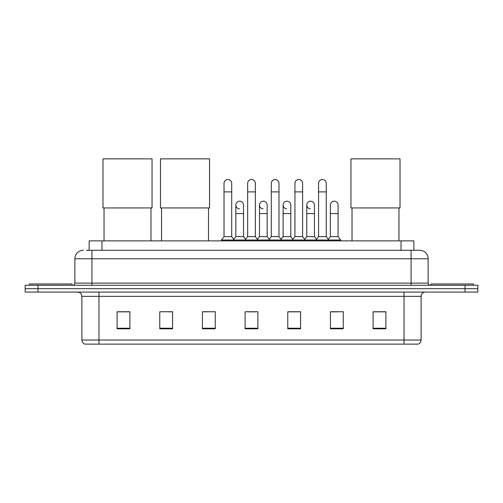 <?xml version="1.0" encoding="UTF-8"?>
<svg xmlns="http://www.w3.org/2000/svg" width="503" height="503" viewBox="0 0 503 503"><rect width="100%" height="100%" fill="white"/><g stroke="black" fill="none" stroke-linecap="round" stroke-linejoin="round"><path stroke-width="0.75" d="M89.157 250.261L89.157 240.874L413.843 240.874L413.843 250.261M86.573 250.261L419.609 250.261A8.532 8.532 0 0 1 428.141 258.794L428.141 283.114C428.254 284.402 428.971 285.113 430.279 285.251M86.378 250.261L91.923 250.261L91.923 258.794L74.859 258.794L74.859 283.114A2.131 2.131 0 0 1 72.721 285.251M83.391 250.261A8.532 8.532 0 0 0 74.859 258.794M37.951 285.251L25.15 285.251L25.15 288.665L37.951 288.665L25.15 288.665L25.15 292.08L37.951 292.08L37.951 288.665L465.049 288.665L37.951 288.665L37.951 285.251L465.049 285.251L465.049 288.665L477.85 288.665L465.049 288.665L465.049 292.08L37.951 292.08M465.049 292.08L477.85 292.08L477.85 285.251L465.049 285.251M428.141 258.794L411.077 258.794L411.077 250.261L419.609 250.261M421.105 340.034C420.986 342.078 419.961 343.442 418.031 344.134L404.035 344.134L404.035 340.034L421.105 340.034L421.105 296.342A4.269 4.269 0 0 1 425.368 292.08M404.035 344.134L84.969 344.134A4.269 4.269 0 0 1 81.895 340.034L81.895 296.342C81.643 293.752 80.222 292.331 77.632 292.08M385.902 328.811L385.902 311.747L373.1 311.747L373.1 328.811L385.902 328.811M343.235 328.811L343.235 311.747L330.433 311.747L330.433 328.811L343.235 328.811M300.568 328.811L300.568 311.747L287.766 311.747L287.766 328.811L300.568 328.811M129.9 328.811L129.9 311.747L117.098 311.747L117.098 328.811L129.9 328.811M172.567 328.811L172.567 311.747L159.765 311.747L159.765 328.811L172.567 328.811M215.234 328.811L215.234 311.747L202.432 311.747L202.432 328.811L215.234 328.811M257.901 328.811L257.901 311.747L245.099 311.747L245.099 328.811L257.901 328.811M330.433 311.835L338.5 311.835M215.234 311.747L202.432 311.835L215.234 311.747M168.599 311.835L172.567 311.835M294.507 311.835L291.224 311.835M247.231 311.835L255.769 311.835M129.9 311.835L117.098 311.835M300.568 311.835L287.766 311.835M385.902 311.835L373.1 311.835M72.086 285.251L72.086 283.969L29.419 283.969L29.419 285.251M104.039 207.934L104.039 240.874M150.975 207.934L150.975 240.874M102.977 158.866L152.044 158.866L152.044 207.934L102.977 207.934L102.977 158.866M161.557 207.934L161.557 240.874M208.494 207.934L208.494 240.874M160.488 158.866L209.556 158.866L209.556 207.934L160.488 207.934L160.488 158.866M352.025 207.934L352.025 240.874M398.961 207.934L398.961 240.874M350.956 158.866L400.023 158.866L400.023 207.934L350.956 207.934L350.956 158.866M473.581 285.251L473.581 283.969L430.914 283.969L430.914 285.251M224.024 191.894L231.701 191.894L231.701 236.611L224.024 236.611L224.024 183.362A3.842 3.842 0 0 1 228.104 179.527A3.842 3.842 0 0 1 231.701 183.362A3.842 3.842 0 0 0 228.104 179.527M224.024 236.611L221.465 240.025L221.465 240.874M231.701 236.611L234.26 240.025L221.465 240.025M247.658 236.611L247.658 191.894L255.342 191.894L255.342 236.611L247.658 236.611L245.099 240.025L234.26 240.025L234.26 240.874M247.658 191.894L247.658 183.362A3.842 3.842 0 0 1 251.739 179.527A3.842 3.842 0 0 1 255.342 183.362A3.842 3.842 0 0 0 251.739 179.527M255.342 236.611L257.901 240.025L245.099 240.025L245.099 240.874M271.299 236.611L271.299 191.894L278.976 191.894L278.976 236.611L271.299 236.611L268.74 240.025L257.901 240.025L257.901 240.874M271.299 191.894L271.299 183.362A3.842 3.842 0 0 1 275.38 179.527A3.842 3.842 0 0 1 278.976 183.362A3.842 3.842 0 0 0 275.38 179.527M278.976 236.611L281.535 240.025L268.74 240.025L268.74 240.874M294.934 236.611L294.934 191.894L302.617 191.894L302.617 236.611L294.934 236.611L292.375 240.025L281.535 240.025L281.535 240.874M294.934 191.894L294.934 183.362A3.842 3.842 0 0 1 299.015 179.527A3.842 3.842 0 0 1 302.617 183.362A3.842 3.842 0 0 0 299.015 179.527M302.617 236.611L305.176 240.025L292.375 240.025L292.375 240.874M318.575 236.611L318.575 191.894L326.252 191.894L326.252 236.611L318.575 236.611L316.016 240.025L305.176 240.025L305.176 240.874M318.575 191.894L318.575 183.362A3.842 3.842 0 0 1 322.656 179.527A3.842 3.842 0 0 1 326.252 183.362A3.842 3.842 0 0 0 322.656 179.527M326.252 236.611L328.811 240.025L316.016 240.025L316.016 240.874M338.073 236.611L338.073 213.568L330.389 213.568L330.389 236.611L338.073 236.611L340.632 240.025L328.811 240.025L328.811 240.874M239.441 208.871A3.842 3.842 0 0 1 235.844 205.035A3.842 3.842 0 0 1 239.925 201.2A3.842 3.842 0 0 1 243.521 205.035L243.521 213.568L235.844 213.568L235.844 205.035M243.521 213.568L243.521 236.611L235.844 236.611L235.844 213.568M235.844 236.611L233.769 239.365M243.521 236.611L245.59 239.365M263.075 208.871A3.842 3.842 0 0 1 259.479 205.035A3.842 3.842 0 0 1 263.559 201.2A3.842 3.842 0 0 1 267.156 205.035L267.156 213.568L259.479 213.568L259.479 205.035M267.156 213.568L267.156 236.611L259.479 236.611L259.479 213.568M259.479 236.611L257.41 239.365M267.156 236.611L269.231 239.365M286.716 208.871A3.842 3.842 0 0 1 283.114 205.035A3.842 3.842 0 0 1 287.2 201.2A3.842 3.842 0 0 1 290.797 205.035L290.797 213.568L283.114 213.568L283.114 205.035M290.797 213.568L290.797 236.611L283.114 236.611L283.114 213.568M283.114 236.611L281.045 239.365M290.797 236.611L292.865 239.365M310.351 208.871A3.842 3.842 0 0 1 306.755 205.035A3.842 3.842 0 0 1 310.835 201.2A3.842 3.842 0 0 1 314.432 205.035L314.432 213.568L306.755 213.568L306.755 205.035M314.432 213.568L314.432 236.611L306.755 236.611L306.755 213.568M306.755 236.611L304.686 239.365M314.432 236.611L316.506 239.365M330.389 213.568L330.389 205.035A3.842 3.842 0 0 1 334.476 201.2A3.842 3.842 0 0 1 338.073 205.035L338.073 213.568M330.389 236.611L328.321 239.365M340.632 240.025L340.632 240.874M101.958 250.261L101.958 240.874M401.042 250.261L401.042 240.874M91.923 285.251L91.923 283.114L428.141 283.114M74.859 283.114L91.923 283.114L91.923 258.794L411.077 258.794L411.077 285.251M404.035 292.08L404.035 296.342L81.895 296.342M421.105 296.342L404.035 296.342L404.035 340.034L98.965 340.034L98.965 344.134M81.895 340.034L98.965 340.034L98.965 292.08M257.901 328.22L245.099 328.22M215.234 328.22L202.432 328.22M172.567 328.22L159.765 328.22M129.9 328.22L117.098 328.22M300.568 328.22L287.766 328.22M343.235 328.22L330.433 328.22M385.902 328.22L373.1 328.22M231.701 191.894L231.701 183.362M255.342 191.894L255.342 183.362M278.976 191.894L278.976 183.362M302.617 191.894L302.617 183.362M326.252 191.894L326.252 183.362"/></g></svg>
